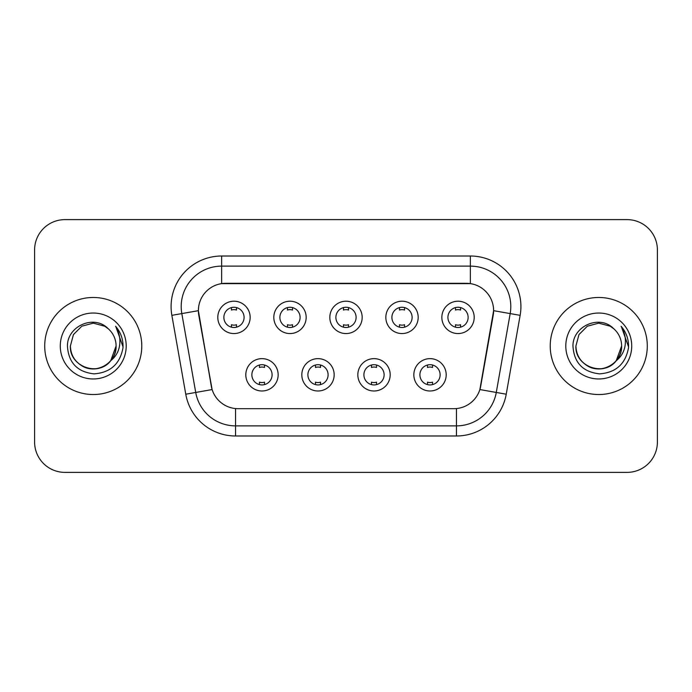 <?xml version="1.0" encoding="UTF-8"?>
<svg xmlns="http://www.w3.org/2000/svg" width="692" height="692" viewBox="0 0 692 692"><rect width="100%" height="100%" fill="white"/><g stroke="black" fill="none" stroke-linecap="round" stroke-linejoin="round"><path stroke-width="1.04" d="M334.167 374.813A16.175 16.175 0 0 1 317.991 390.989A16.175 16.175 0 0 1 301.816 374.813A16.175 16.175 0 0 1 317.991 358.638A16.175 16.175 0 0 1 334.167 374.813M307.888 374.813A10.112 10.112 0 0 0 317.991 384.925A10.112 10.112 0 0 0 328.103 374.813A10.112 10.112 0 0 0 317.991 364.701A10.112 10.112 0 0 0 307.888 374.813M390.184 374.813A16.175 16.175 0 0 1 374.009 390.989A16.175 16.175 0 0 1 357.833 374.813A16.175 16.175 0 0 1 374.009 358.638A16.175 16.175 0 0 1 390.184 374.813M363.897 374.813A10.112 10.112 0 0 0 374.009 384.925A10.112 10.112 0 0 0 384.112 374.813A10.112 10.112 0 0 0 374.009 364.701A10.112 10.112 0 0 0 363.897 374.813M446.193 374.813A16.175 16.175 0 0 1 430.017 390.989A16.175 16.175 0 0 1 413.842 374.813A16.175 16.175 0 0 1 430.017 358.638A16.175 16.175 0 0 1 446.193 374.813M419.906 374.813A10.112 10.112 0 0 0 430.017 384.925A10.112 10.112 0 0 0 440.129 374.813A10.112 10.112 0 0 0 430.017 364.701A10.112 10.112 0 0 0 419.906 374.813M278.158 374.813A16.175 16.175 0 0 1 261.983 390.989A16.175 16.175 0 0 1 245.807 374.813A16.175 16.175 0 0 1 261.983 358.638A16.175 16.175 0 0 1 278.158 374.813M251.871 374.813A10.112 10.112 0 0 0 261.983 384.925A10.112 10.112 0 0 0 272.094 374.813A10.112 10.112 0 0 0 261.983 364.701A10.112 10.112 0 0 0 251.871 374.813M306.167 317.386A16.175 16.175 0 0 1 289.991 333.561A16.175 16.175 0 0 1 273.816 317.386A16.175 16.175 0 0 1 289.991 301.21A16.175 16.175 0 0 1 306.167 317.386M279.879 317.386A10.112 10.112 0 0 0 289.991 327.498A10.112 10.112 0 0 0 300.103 317.386A10.112 10.112 0 0 0 289.991 307.274A10.112 10.112 0 0 0 279.879 317.386M362.175 317.386A16.175 16.175 0 0 1 346 333.561A16.175 16.175 0 0 1 329.825 317.386A16.175 16.175 0 0 1 346 301.21A16.175 16.175 0 0 1 362.175 317.386M335.888 317.386A10.112 10.112 0 0 0 346 327.498A10.112 10.112 0 0 0 356.112 317.386A10.112 10.112 0 0 0 346 307.274A10.112 10.112 0 0 0 335.888 317.386M418.184 317.386A16.175 16.175 0 0 1 402.009 333.561A16.175 16.175 0 0 1 385.833 317.386A16.175 16.175 0 0 1 402.009 301.21A16.175 16.175 0 0 1 418.184 317.386M391.897 317.386A10.112 10.112 0 0 0 402.009 327.498A10.112 10.112 0 0 0 412.121 317.386A10.112 10.112 0 0 0 402.009 307.274A10.112 10.112 0 0 0 391.897 317.386M474.202 317.386A16.175 16.175 0 0 1 458.026 333.561A16.175 16.175 0 0 1 441.851 317.386A16.175 16.175 0 0 1 458.026 301.21A16.175 16.175 0 0 1 474.202 317.386M447.914 317.386A10.112 10.112 0 0 0 458.026 327.498A10.112 10.112 0 0 0 468.129 317.386A10.112 10.112 0 0 0 458.026 307.274A10.112 10.112 0 0 0 447.914 317.386M250.149 317.386A16.175 16.175 0 0 1 233.974 333.561A16.175 16.175 0 0 1 217.798 317.386A16.175 16.175 0 0 1 233.974 301.21A16.175 16.175 0 0 1 250.149 317.386M223.871 317.386A10.112 10.112 0 0 0 233.974 327.498A10.112 10.112 0 0 0 244.086 317.386A10.112 10.112 0 0 0 233.974 307.274A10.112 10.112 0 0 0 223.871 317.386M185.767 394.206L171.858 315.344A50.551 50.551 0 0 1 221.639 256.014L470.361 256.014A50.551 50.551 0 0 1 520.142 315.344L506.233 394.206A50.551 50.551 0 0 1 456.452 435.986L235.548 435.986A50.551 50.551 0 0 1 185.767 394.206L212.124 389.561L198.803 315.353A27.299 27.299 0 0 1 225.687 283.313L466.313 283.313A27.299 27.299 0 0 1 493.197 315.353L480.715 386.127A27.299 27.299 0 0 1 453.831 408.687L238.169 408.687A27.299 27.299 0 0 1 211.285 386.127L198.388 310.673L181.814 313.588A40.439 40.439 0 0 1 221.639 266.126L470.361 266.126A40.439 40.439 0 0 1 510.186 313.588L496.276 392.45A40.439 40.439 0 0 1 456.452 425.874L235.548 425.874A40.439 40.439 0 0 1 195.724 392.45L181.814 313.588A40.439 40.439 0 0 1 181.2 306.573M44.712 346A48.526 48.526 0 0 0 93.238 394.526A48.526 48.526 0 0 0 141.774 346A48.526 48.526 0 0 0 93.238 297.474A48.526 48.526 0 0 0 44.712 346A48.526 48.526 0 0 0 93.238 394.526A48.526 48.526 0 0 0 141.774 346A48.526 48.526 0 0 0 93.238 297.474A48.526 48.526 0 0 0 44.712 346M550.226 346A48.526 48.526 0 0 0 598.762 394.526A48.526 48.526 0 0 0 647.288 346A48.526 48.526 0 0 0 598.762 297.474A48.526 48.526 0 0 0 550.226 346A48.526 48.526 0 0 0 598.762 394.526A48.526 48.526 0 0 0 647.288 346A48.526 48.526 0 0 0 598.762 297.474A48.526 48.526 0 0 0 550.226 346M221.639 256.014L221.639 283.616L470.361 283.616L470.361 256.014M198.388 310.613L198.69 306.573M453.831 408.687L238.169 408.687M510.186 313.588L493.612 310.673L479.876 389.561L496.276 392.45L510.186 313.588L520.142 315.344M480.715 386.127L480.551 386.984M211.449 386.984L211.285 386.127M657.4 249.95A30.327 30.327 0 0 0 627.073 219.624L64.927 219.624A30.327 30.327 0 0 0 34.6 249.95L34.6 442.05A30.327 30.327 0 0 0 64.927 472.377L627.073 472.377A30.327 30.327 0 0 0 657.4 442.05L657.4 249.95L657.4 442.05M34.6 249.95L34.6 442.05M627.073 219.624L64.927 219.624M64.927 472.377L627.073 472.377M236.508 307.594L236.508 310.051A7.759 7.759 0 0 0 231.448 310.051L231.448 307.594M231.448 327.178L231.448 324.721A7.759 7.759 0 0 0 236.508 324.721L236.508 327.178M259.457 384.605L259.457 382.148A7.759 7.759 0 0 0 264.508 382.148L264.508 384.605M264.508 365.021L264.508 367.478A7.759 7.759 0 0 0 259.457 367.478L259.457 365.021M292.517 307.594L292.517 310.051A7.759 7.759 0 0 0 287.457 310.051L287.457 307.594M287.457 327.178L287.457 324.721A7.759 7.759 0 0 0 292.517 324.721L292.517 327.178M348.526 307.594L348.526 310.051A7.759 7.759 0 0 0 343.474 310.051L343.474 307.594M343.474 327.178L343.474 324.721A7.759 7.759 0 0 0 348.526 324.721L348.526 327.178M404.543 307.594L404.543 310.051A7.759 7.759 0 0 0 399.483 310.051L399.483 307.594M399.483 327.178L399.483 324.721A7.759 7.759 0 0 0 404.543 324.721L404.543 327.178M460.552 307.594L460.552 310.051A7.759 7.759 0 0 0 455.492 310.051L455.492 307.594M455.492 327.178L455.492 324.721A7.759 7.759 0 0 0 460.552 324.721L460.552 327.178M315.465 384.605L315.465 382.148A7.759 7.759 0 0 0 320.526 382.148L320.526 384.605M320.526 365.021L320.526 367.478A7.759 7.759 0 0 0 315.465 367.478L315.465 365.021M371.474 384.605L371.474 382.148A7.759 7.759 0 0 0 376.534 382.148L376.534 384.605M376.534 365.021L376.534 367.478A7.759 7.759 0 0 0 371.474 367.478L371.474 365.021M427.492 384.605L427.492 382.148A7.759 7.759 0 0 0 432.543 382.148L432.543 384.605M432.543 365.021L432.543 367.478A7.759 7.759 0 0 0 427.492 367.478L427.492 365.021M86.223 367.755C100.548 372.901 116.533 360.826 116.092 346C115.789 354.615 111.974 361.215 104.665 365.791C90.418 374.917 69.607 362.902 70.385 346L73.447 334.573L81.812 326.209L93.238 323.147L104.665 326.209L108.212 328.735C94.19 314.03 67.185 326.14 67.435 346C68.465 362.686 77.314 371.976 93.974 373.862C110.383 372.677 120.053 363.957 122.994 347.713L123.046 346C122.96 338.5 120.469 331.918 115.564 326.252C119.292 332.368 120.607 338.95 119.508 346C118.436 351.994 115.521 356.89 110.755 360.688A22.853 22.853 0 0 0 116.092 346L110.755 360.688C98.619 377.079 69.191 366.596 70.385 346L73.447 334.573L81.812 326.209L93.238 323.147L104.665 326.209L108.212 328.735L104.665 326.209L93.238 323.147L81.812 326.209L73.447 334.573L70.385 346C70.696 354.615 74.502 361.215 81.812 365.791C96.058 374.917 116.879 362.902 116.092 346L110.694 360.757L116.092 346C115.789 354.615 111.974 361.215 104.665 365.791C90.418 374.917 69.607 362.902 70.385 346C70.696 354.615 74.502 361.215 81.812 365.791C96.058 374.917 116.879 362.902 116.092 346A22.853 22.853 0 0 0 108.212 328.735M60.273 346A32.965 32.965 0 0 0 93.238 378.965A32.965 32.965 0 0 0 126.204 346A32.965 32.965 0 0 0 93.238 313.035A32.965 32.965 0 0 0 60.273 346M115.789 326.503L123.029 346.865M591.738 367.755C606.062 372.901 622.047 360.826 621.615 346C621.304 354.615 617.498 361.215 610.188 365.791C595.942 374.917 575.121 362.902 575.908 346L578.97 334.573L587.335 326.209L598.762 323.147L610.188 326.209L613.735 328.735C599.704 314.03 572.699 326.14 572.959 346C573.988 362.686 582.828 371.976 599.497 373.862C615.906 372.677 625.577 363.957 628.518 347.713L628.57 346C628.483 338.5 625.983 331.918 621.079 326.252C624.815 332.368 626.122 338.95 625.023 346C623.959 351.994 621.044 356.89 616.278 360.688A22.853 22.853 0 0 0 621.615 346L616.278 360.688C604.142 377.079 574.715 366.596 575.908 346C576.211 354.615 580.026 361.215 587.335 365.791C601.582 374.917 622.393 362.902 621.615 346L616.217 360.757L621.615 346C621.304 354.615 617.498 361.215 610.188 365.791C595.942 374.917 575.121 362.902 575.908 346C576.211 354.615 580.026 361.215 587.335 365.791C601.582 374.917 622.393 362.902 621.615 346A22.853 22.853 0 0 0 613.735 328.735M565.797 346A32.965 32.965 0 0 0 598.762 378.965A32.965 32.965 0 0 0 631.727 346A32.965 32.965 0 0 0 598.762 313.035A32.965 32.965 0 0 0 565.797 346M621.304 326.503L628.552 346.865M456.452 408.557L456.452 435.986M235.548 435.986L235.548 408.557M171.858 315.344L181.814 313.588M496.276 392.45L506.233 394.206"/></g></svg>
